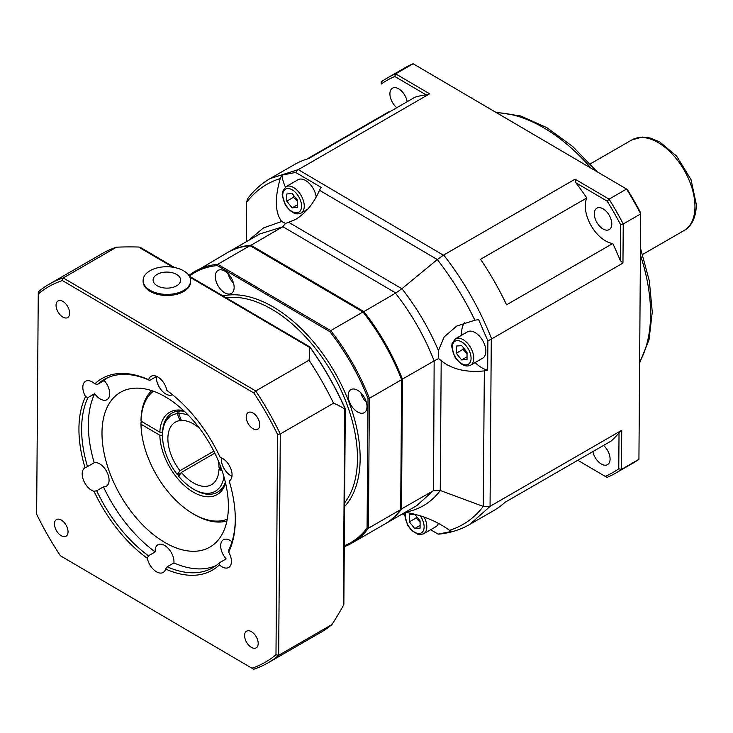 <?xml version="1.0" encoding="UTF-8"?>
<svg xmlns="http://www.w3.org/2000/svg" width="733" height="733" viewBox="0 0 733 733"><rect width="100%" height="100%" fill="white"/><g stroke="black" fill="none" stroke-linecap="round" stroke-linejoin="round"><path stroke-width="1.1" d="M181.005 472.941L177.267 474.535L179.961 470.705L213.807 451.161M214.796 453.141L181.363 472.446L178.669 476.267A43.733 25.252 60 0 0 193.43 489.122L194.767 489.901A45.638 26.351 60 0 0 225.361 482.158M181.143 419.89L179.961 420.568L177.267 413.632L177.945 411.121A45.638 26.351 60 0 1 179.338 411.002L178.669 413.513L181.363 420.44A36.128 20.863 -120 0 1 199.55 428.31M151.658 390.616A76.058 43.916 -120 0 0 141.02 419.551L141.02 421.118L159.849 432.168L162.543 432.177A45.638 26.351 -120 0 0 162.506 434L162.506 435.558A43.733 25.252 60 0 1 177.267 413.632M178.669 413.513A43.733 25.252 60 0 1 188.454 415.29M179.338 411.002A45.638 26.351 60 0 1 184.505 411.378M177.267 474.535A43.733 25.252 60 0 1 162.506 435.558M162.543 432.177A45.638 26.351 60 0 1 177.945 411.121M221.32 468.579L218.965 467.223A36.128 20.863 -120 0 0 218.232 460.663M179.961 420.568A36.128 20.863 -120 0 0 175.361 422.126A36.128 20.863 -120 0 0 179.961 470.705M222.126 470.907L218.965 469.083L220.578 468.149M223.95 476.78A43.733 25.252 60 0 1 193.43 489.122M181.363 472.446A36.128 20.863 -120 0 0 211.489 484.696A36.128 20.863 -120 0 0 218.965 469.083M227.276 519.202A74.161 42.816 60 0 1 193.43 513.961L194.767 514.74A76.058 43.916 -120 0 0 226.918 520.98M193.43 513.961A74.161 42.816 60 0 1 140.993 424.215L140.993 422.648L142.321 421.887M178.907 475.928A45.638 26.351 60 0 1 177.945 474.709M183.717 410.645A47.535 27.451 -120 0 0 159.849 432.168M141.02 421.118A74.161 42.816 60 0 1 153.371 391.202M162.524 435.274L159.831 435.255A47.535 27.451 -120 0 0 189.059 489.369A47.535 27.451 -120 0 0 225.608 483.203M159.831 435.255L140.993 424.215M420.091 520.906L420.091 528.081L414.713 528.557L409.335 521.869L409.335 514.694L414.713 514.218L420.091 520.906M438.426 523.261A15.21 8.787 60 0 1 435.759 526.798L423.665 533.78A15.21 8.787 -120 0 0 426.817 526.816A15.21 8.787 -120 0 0 424.141 517.086M414.713 528.557L420.091 525.451M416.371 516.279L416.06 517.984L409.335 521.869M416.06 517.984L420.091 522.235M297.534 200.201L297.534 207.366L292.155 207.851L286.777 201.163L286.777 193.988L292.155 193.512L297.534 200.201M285.897 186.732L282.526 191.515L282.187 194.602L285.155 204.626C290.662 212.607 295.985 215.42 301.107 213.074A15.21 8.787 -120 0 0 304.259 206.11A15.21 8.787 -120 0 0 297.616 190.8A15.21 8.787 -120 0 0 285.897 186.732L297.992 179.741A15.21 8.787 60 0 1 308.914 183.012A15.21 8.787 60 0 1 316.216 197.076M292.155 207.851L297.534 204.745M293.814 195.574L293.502 197.278L286.777 201.163M293.502 197.278L297.534 201.529M176.561 285.87A13.79 8.026 -179.6 0 1 153.545 282.049A13.79 8.026 -179.6 0 1 170.578 272.383A13.79 8.026 -179.6 0 1 176.561 285.87M183.552 290.515A23.768 13.835 -179.6 0 1 157.659 293.273A23.768 13.835 -179.6 0 1 143.118 280.391A23.768 13.835 -179.6 0 1 166.996 266.73A23.768 13.835 -179.6 0 1 190.662 280.739A23.768 13.835 -179.6 0 1 183.552 290.515M190.662 280.739L190.653 281.82A23.768 13.835 -179.6 0 1 183.552 291.597A23.768 13.835 -179.6 0 1 157.65 294.354A23.768 13.835 -179.6 0 1 143.118 281.472L143.118 280.391M345.289 408.968L343.859 604.221L343.301 605.623A178.376 102.116 120.4 0 1 331.939 624.553A218.672 126.25 -120 0 1 321.081 632.212L267.802 662.971A218.672 126.25 -120 0 0 278.668 655.311L280.29 433.954A218.672 126.25 -120 0 0 255.744 390.964L63.23 277.944A218.672 126.25 -120 0 0 49.129 284.212A218.672 126.25 -120 0 0 38.272 291.881L36.65 513.228L38.263 293.988A216.776 125.16 60 0 1 62.351 280.547L253.911 393.007A216.776 125.16 60 0 1 277.596 434.486L275.984 654.761A216.776 125.16 60 0 1 251.905 668.194L60.335 555.733A216.776 125.16 60 0 1 36.65 514.254M344.73 408.528L345.243 409.142L344.739 409.115A178.376 102.116 120.4 0 0 333.561 403.196A218.672 126.25 -120 0 0 309.014 360.205A178.376 103.848 0.4 0 0 309.473 347.36L309.702 346.892A208.868 120.588 60 0 1 345.243 409.142L344.73 408.528L345.243 409.142M309.958 347.625L309.702 346.892M174.582 267.508L140.076 247.259L138.574 247.03A178.376 103.848 0.4 0 0 116.51 247.186L63.23 277.944L62.351 280.547M253.911 393.007L255.744 390.964L309.014 360.205M116.51 247.186A218.672 126.25 -120 0 0 102.409 253.453L49.129 284.212M97.489 384.394A108.676 62.745 60 0 1 104.132 379.483A108.676 62.745 60 0 1 149.752 380.4L148.662 379.731A110.573 63.844 -120 0 0 94.823 383.845L97.489 384.394L104.214 380.519A13.313 7.687 60 0 1 106.954 399.668A13.313 7.687 60 0 1 94.713 393.667L87.987 397.543L85.578 396.645A13.313 7.687 60 0 1 84.121 382.608A13.313 7.687 60 0 1 85.578 381.279A13.313 7.687 60 0 1 94.823 383.845M148.662 379.731A13.313 7.687 60 0 1 151.099 376.267A13.313 7.687 60 0 1 157.833 376.973A13.313 7.687 60 0 1 166.886 390.432A110.573 63.844 -120 0 1 220.212 457.456A13.313 7.687 60 0 1 230.84 468.735A13.313 7.687 60 0 1 229.301 480.894A13.313 7.687 60 0 1 229.191 480.958A110.573 63.844 -120 0 1 235.311 519.514A110.573 63.844 -120 0 1 228.669 552.096A13.313 7.687 60 0 1 230.125 566.133A13.313 7.687 60 0 1 228.669 567.47A13.313 7.687 60 0 1 219.424 564.896A110.573 63.844 -120 0 1 165.585 569.01A13.313 7.687 60 0 1 163.147 572.473A13.313 7.687 60 0 1 156.413 571.767A13.313 7.687 60 0 1 147.36 558.308A110.573 63.844 -120 0 1 94.035 491.284A13.313 7.687 60 0 1 83.406 480.005A13.313 7.687 60 0 1 84.946 467.856A13.313 7.687 60 0 1 85.055 467.791A110.573 63.844 -120 0 1 85.578 396.645M251.456 631.69A9.611 5.543 60 0 1 257.686 640.166A9.611 5.543 60 0 1 256.202 647.825A9.611 5.543 60 0 1 246.59 642.282A9.611 5.543 60 0 1 246.59 631.186A9.611 5.543 60 0 1 251.456 631.69M246.206 416.875A9.611 5.543 60 0 1 248.194 412.542A9.611 5.543 60 0 1 257.805 418.094A9.611 5.543 60 0 1 257.805 429.19A9.611 5.543 60 0 1 250.374 426.588A9.611 5.543 60 0 1 246.206 416.875M62.791 317.05A9.611 5.543 60 0 1 56.56 308.575A9.611 5.543 60 0 1 58.044 300.915A9.611 5.543 60 0 1 67.656 306.467A9.611 5.543 60 0 1 67.656 317.563A9.611 5.543 60 0 1 62.791 317.05M68.041 531.865A9.611 5.543 60 0 1 66.052 536.199A9.611 5.543 60 0 1 56.45 530.646A9.611 5.543 60 0 1 56.45 519.56A9.611 5.543 60 0 1 63.881 522.162A9.611 5.543 60 0 1 68.041 531.865M85.055 467.791L87.484 466.6A108.676 62.745 60 0 1 87.987 397.543M87.484 466.6L94.209 462.715A13.313 7.687 60 0 1 106.853 471.85A13.313 7.687 60 0 1 106.322 486.245A13.313 7.687 60 0 1 103.435 486.859L96.71 490.734L94.035 491.284M172.447 394.684A13.313 7.687 60 0 1 161.718 390.542A13.313 7.687 60 0 1 156.468 376.524L149.752 380.4M235.311 518.735A108.676 62.745 60 0 1 228.943 549.64L228.669 552.096M230.318 480.097L229.191 480.958M231.976 476.203A13.313 7.687 60 0 1 221.384 457.868M219.424 564.896L219.451 562.788A108.676 62.745 60 0 1 212.808 567.709A108.676 62.745 60 0 1 167.188 566.783L165.585 569.01M219.451 562.788L226.167 558.913A13.313 7.687 60 0 1 223.428 539.754A13.313 7.687 60 0 1 232.013 541.76M147.36 558.308L148.469 555.797A108.676 62.745 60 0 1 96.71 490.734M148.469 555.797L155.185 551.912A13.313 7.687 60 0 1 157.907 544.766A13.313 7.687 60 0 1 168.645 548.852A13.313 7.687 60 0 1 173.913 562.907L167.188 566.783M277.596 434.486L280.29 433.954L333.561 403.196M275.984 654.761L278.668 655.311L331.939 624.553M251.905 668.194L253.7 669.247A218.672 126.25 -120 0 0 267.802 662.971M38.263 293.988L38.272 291.881M101.997 432.617A89.371 51.603 60 0 1 120.505 392.311A89.371 51.603 60 0 1 209.876 443.914A89.371 51.603 60 0 1 209.876 547.111A89.371 51.603 60 0 1 140.763 522.904A89.371 51.603 60 0 1 101.997 432.617M104.214 380.519A108.676 62.745 60 0 1 107.595 377.724M94.209 462.715A108.676 62.745 60 0 1 94.713 393.667M155.185 551.912A108.676 62.745 60 0 1 103.435 486.859M216.061 565.583A108.676 62.745 60 0 1 173.913 562.907M348.175 395.6A13.313 7.687 60 0 1 350.933 389.599A13.313 7.687 60 0 1 364.246 397.286A13.313 7.687 60 0 1 364.246 412.652A13.313 7.687 60 0 1 353.947 409.051A13.313 7.687 60 0 1 348.175 395.6M224.646 292.751A13.313 7.687 60 0 1 216.015 281.014A13.313 7.687 60 0 1 218.077 270.404A13.313 7.687 60 0 1 231.381 278.082A13.313 7.687 60 0 1 231.381 293.457A13.313 7.687 60 0 1 224.646 292.751M189.371 276.176A155.927 90.022 60 0 1 217.252 265.557L329.859 331.673A155.927 90.022 60 0 1 368.021 398.514L367.077 527.998L368.415 528.218L400.685 509.591L400.685 508.592L400.685 509.591A156.88 90.571 60 0 1 384.138 524.452C390.588 520.723 396.159 515.711 400.869 509.435M401.638 379.108L401.638 379.676L401.638 379.108L401.638 379.676L369.368 398.312A156.88 90.571 -120 0 0 330.72 330.62L362.991 311.983A156.88 90.571 60 0 1 401.638 379.676L400.685 509.591M363.476 312.267L250.017 245.665L217.747 264.292A156.88 90.571 -120 0 0 194.996 271.366A156.88 90.571 -120 0 0 188.912 275.461L227.267 252.729A156.88 90.571 60 0 1 250.017 245.665L250.86 246.151M217.252 265.557L217.747 264.292L330.72 330.62L329.859 331.673M368.021 398.514L369.368 398.312L368.415 528.218A156.88 90.571 -120 0 1 351.867 543.08L344.281 546.699A156.88 90.571 -120 0 0 351.867 543.08L384.138 524.452M360.865 392.833A13.313 7.687 -120 0 0 366.408 402.435M228.009 273.629A13.313 7.687 -120 0 0 233.552 283.231M241.194 247.122A156.688 90.461 60 0 1 250.723 245.445L363.632 311.736A156.688 90.461 60 0 1 402.179 379.254L401.226 509.078A156.688 90.461 60 0 1 395.967 515.189M438.187 534.11L439.186 534.091C450.346 532.946 460.571 529.702 469.853 524.37L490.395 506.118L621.731 430.289L619.028 432.8A199.66 115.273 -120 0 1 611.34 440.927L505.119 502.252A199.66 115.273 60 0 1 493.602 510.654L469.954 524.306M586.794 197.956L480.564 259.28A199.66 115.273 60 0 1 506.567 304.818L612.788 243.493A28.523 16.465 60 0 1 591.073 225.59A28.523 16.465 60 0 1 586.794 197.956A199.66 115.273 -120 0 0 575.909 182.801L575.075 179.191L443.383 255.203L298.304 169.635L270.156 178.568L293.942 164.833A199.66 115.273 60 0 1 308.859 158.475L415.08 97.15A199.66 115.273 -120 0 1 426.093 94.85L429.639 93.815L298.304 169.635M384.541 524.214A156.88 90.571 -120 0 0 384.944 523.985A156.88 90.571 -120 0 0 401.492 509.123L402.444 379.208A156.88 90.571 -120 0 0 363.797 311.525L250.823 245.198A156.88 90.571 -120 0 0 228.073 252.262A156.88 90.571 -120 0 0 227.67 252.5M401.226 509.078L433.194 490.817L416.665 505.669L384.944 523.985M250.723 245.445L282.846 226.689L285.522 223.446L281.719 221.476L263.413 227.963L248.551 240.442M363.632 311.736L395.499 293.218C411.689 313.935 424.572 336.502 434.147 360.911L402.179 379.254M438.636 358.593L438.435 350.594C428.942 328.311 416.775 307.677 401.941 288.692L395.499 293.218M483.349 506.466L490.056 506.292L491.284 339.104L487.885 340.9L487.674 370.147L484.339 370.907L483.258 506.43C474.306 518.103 463.054 526.065 449.503 530.316C436.676 521.053 421.832 515.024 404.973 512.239C419.523 509.673 431.306 502.435 440.341 490.505L433.194 490.817M434.147 360.911L433.533 490.643M484.339 370.907C466.252 372.703 451.867 369.285 441.193 360.663L438.627 358.593L434.486 360.691M246.471 202.345L246.471 202.436C255.423 190.763 266.675 182.801 280.226 178.55L281.875 175.141L295.674 172.429L321.1 187.355L319.487 190.278C313.724 203.49 305.67 213.266 295.307 219.625L285.522 223.446M449.503 530.316L451.876 531.398L438.096 534.119L430.647 529.748M404.744 515.308L402.362 513.934M246.471 202.308L247.983 198.167M295.674 172.429L297.983 169.845M438.435 350.594L444.225 336.887L456.613 326.112L474.865 320.211L478.64 319.643L487.894 340.9M487.674 370.147A28.523 16.465 60 0 1 475.112 362.56M461.763 335.137A28.523 16.465 60 0 1 464.575 322.474M485.869 351.208A15.21 8.787 60 0 1 482.717 358.171L470.613 365.162A15.21 8.787 -120 0 0 473.765 358.199A15.21 8.787 -120 0 0 467.123 342.888A15.21 8.787 -120 0 0 455.404 338.811L467.507 331.82A15.21 8.787 60 0 1 479.226 335.897A15.21 8.787 60 0 1 485.869 351.208M319.487 190.278L437.308 259.546C451.885 278.311 464.41 298.533 474.865 320.211M437.381 259.482L443.383 255.203M491.284 339.104L491.623 338.893C479.639 308.712 463.677 280.748 443.74 255.02M285.394 187.043A28.523 16.465 60 0 1 281.875 175.141M281.719 221.476C275.086 212.781 274.591 198.478 280.226 178.55M437.308 259.546L401.941 288.692M483.258 506.43L440.341 490.505M246.471 202.436L246.361 241.707M387.244 78.028L404.726 67.94A228.183 131.738 60 0 1 413.119 63.753L395.637 73.85A228.183 131.738 -120 0 0 387.244 78.028A228.183 131.738 -120 0 0 381.224 81.894L381.224 84.038A226.286 130.648 60 0 1 394.794 76.47L426.093 94.85M491.623 338.893L622.958 263.065L623.242 223.968A228.183 131.738 -120 0 0 609.077 199.147L626.559 189.059A228.183 131.738 60 0 1 640.724 213.88L623.242 223.968L620.549 224.545L620.283 260.536A199.66 115.273 -120 0 0 612.788 243.493M575.909 182.801L607.208 201.172L609.077 199.147L575.075 179.191M413.119 63.753L627.375 189.526L413.119 63.753M429.639 93.815L395.637 73.85L394.794 76.47M306.971 159.061L388.646 111.902A28.523 16.465 60 0 0 388.957 112.231M622.958 263.065L620.283 260.536M396.81 107.705A12.36 7.138 60 0 1 390.268 96.912A12.36 7.138 60 0 1 392.467 88.198A12.36 7.138 60 0 1 398.725 88.849A12.36 7.138 60 0 1 407.191 101.704M603.534 445.435A12.36 7.138 60 0 1 609.774 456.155A12.36 7.138 60 0 1 607.52 464.64A12.36 7.138 60 0 1 601.262 463.989A12.36 7.138 60 0 1 592.878 451.592M611.798 224.032A12.36 7.138 60 0 1 609.233 229.603A12.36 7.138 60 0 1 596.873 222.466A12.36 7.138 60 0 1 596.873 208.19A12.36 7.138 60 0 1 606.438 211.544A12.36 7.138 60 0 1 611.798 224.032M619.028 432.8L618.762 468.79A226.286 130.648 60 0 1 605.192 476.368L607.034 477.43A228.183 131.738 -120 0 0 615.427 473.252A228.183 131.738 -120 0 0 621.447 469.395L638.929 459.298L640.715 212.9A226.286 130.648 -120 0 0 627.375 189.526M618.762 468.79L621.447 469.395L621.731 430.289M638.929 459.298A228.183 131.738 60 0 1 632.909 463.164L615.427 473.252M607.208 201.172A226.286 130.648 60 0 1 620.549 224.545M605.192 476.368L577.815 460.287M381.224 84.038L381.224 81.894M463.32 347.653L463.009 349.357L467.04 353.608M463.009 349.357L456.283 353.242L456.283 346.068L461.662 345.591L467.04 352.28L467.04 359.454L461.662 359.93L456.283 353.242M461.662 359.93L467.04 356.824M420.238 515.785A13.313 7.687 60 0 1 424.123 526.816A13.313 7.687 60 0 1 412.972 531.068A13.313 7.687 60 0 1 405.945 512.376M301.565 206.11A13.313 7.687 60 0 1 287.446 207.375A13.313 7.687 60 0 1 287.446 188.546A13.313 7.687 60 0 1 301.565 206.11M344.739 409.115L343.301 605.623M138.574 247.03L172.97 267.215M189.865 277.138L309.473 347.36M226.094 297.754A121.696 70.267 60 0 1 313.596 346.123A121.696 70.267 60 0 1 357.466 458.904A121.696 70.267 60 0 1 344.602 502.911M344.574 506.585A123.602 71.358 -120 0 0 360.15 458.913A123.602 71.358 -120 0 0 313.623 341.999A123.602 71.358 -120 0 0 222.979 295.921M367.077 527.998A155.927 90.022 60 0 1 344.29 545.792M395.857 293.035L282.846 226.689M440.249 490.478L441.193 360.663M228.073 252.262L259.775 233.964L282.526 226.891M401.867 288.747L288.967 222.475M496.553 112.726A152.125 87.832 60 0 1 543.923 127.899A152.125 87.832 60 0 1 591.11 168.242M640.422 255.102A152.125 87.832 60 0 1 639.643 361.946M590.312 163.89L631.837 139.921A52.29 30.19 60 0 1 672.134 153.93A52.29 30.19 60 0 1 694.957 206.55A52.29 30.19 60 0 1 684.127 230.492L642.603 254.461M471.072 358.199A13.313 7.687 60 0 1 456.961 359.454A13.313 7.687 60 0 1 456.961 340.634A13.313 7.687 60 0 1 471.072 358.199M150.861 390.368L150.851 391.431M405.047 512.376L404.744 515.317L407.713 525.332L411.515 530.335L417.801 534.293L420.229 534.659L423.665 533.78M301.107 213.074L307.613 209.317M309.958 347.021C323.784 366.482 335.558 387.088 345.261 408.849M189.38 276.204L309.876 346.938M401.913 379.355L400.969 509.142M363.458 311.946C379.557 332.562 392.366 355.01 401.904 379.291M250.539 245.647L363.412 311.91M227.267 252.729C234.175 248.753 241.835 246.37 250.255 245.582M247.754 198.469C254.058 190.204 261.525 183.562 270.156 178.568M639.634 362.917L649.026 339.819L652.26 311.983L649.328 280.876L640.477 248.166M597.12 171.769L572.83 146.627L546.781 127.615L520.742 115.988L495.682 112.222M631.837 139.921L642.291 137.062L649.979 137.96L659.627 141.854L676.669 156.12L691.017 179.622L696.35 204.608C696.084 219.964 689.496 227.798 684.127 230.492M455.404 338.811L452.041 343.594L451.693 346.691L454.671 356.705C460.177 364.686 465.492 367.508 470.613 365.162"/></g></svg>
